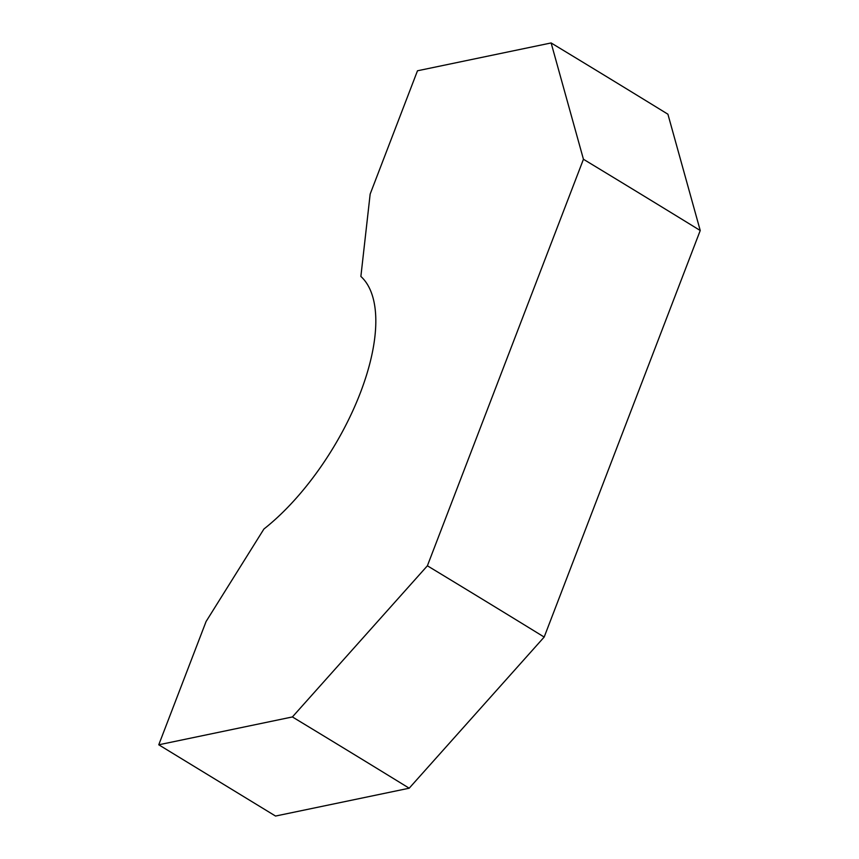 <?xml version="1.0" encoding="UTF-8"?>
<svg xmlns="http://www.w3.org/2000/svg" width="859" height="859" viewBox="0 0 859 859"><rect width="100%" height="100%" fill="white"/><g stroke="black" fill="none" stroke-linecap="round" stroke-linejoin="round"><path stroke-width="1.29" d="M158.765 744.785L206.085 621.508L263.917 529.015A162.297 71.791 121.4 0 0 360.393 392.735A162.297 71.791 121.4 0 0 360.877 276.437L370.165 194.059L417.485 70.782L551.124 42.95A8892.69 3056.054 21 0 1 667.915 114.215L700.235 230.523L544.177 637.056L409.195 788.208L275.535 816.05L158.765 744.785L292.404 716.943L427.385 565.791A9045.216 3108.474 21 0 1 544.177 637.056M409.195 788.208A8892.69 3056.054 -159 0 0 292.404 716.943M700.235 230.523A9045.216 3108.474 -159 0 0 583.444 159.259L427.385 565.791M583.444 159.259L551.124 42.95"/></g></svg>
